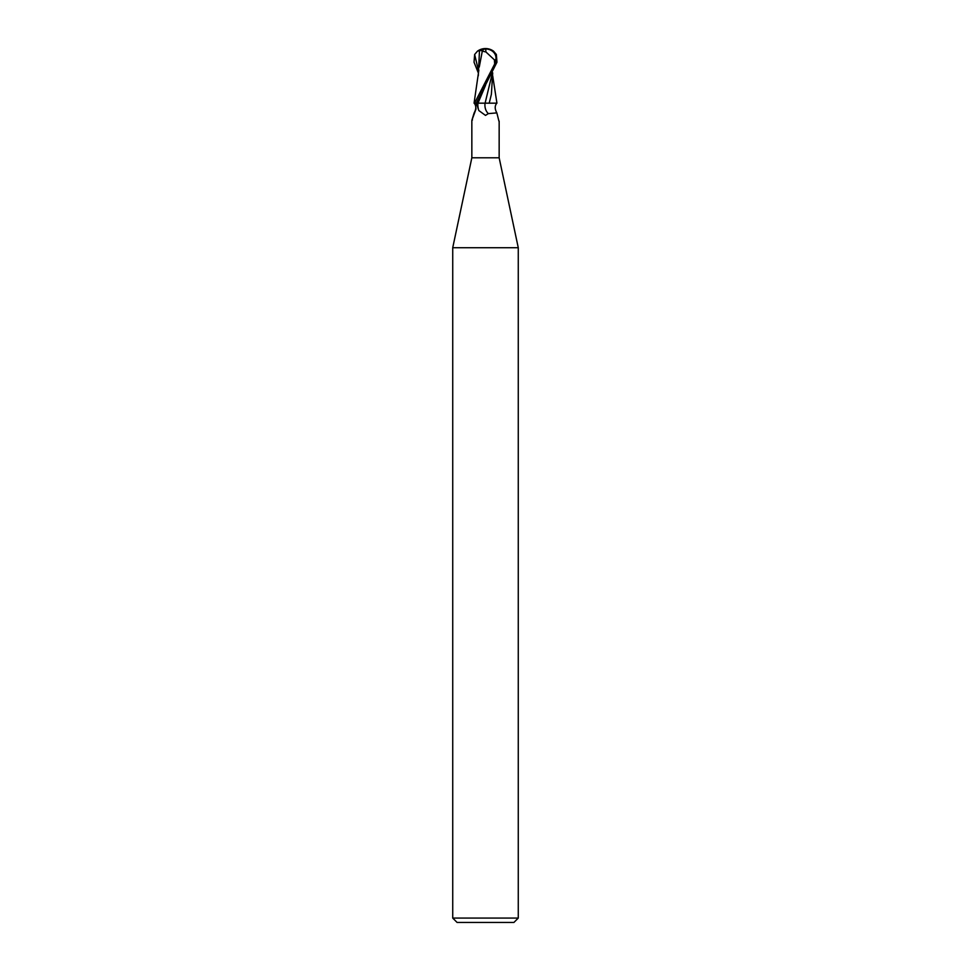 <?xml version="1.0" encoding="UTF-8"?>
<svg xmlns="http://www.w3.org/2000/svg" width="971" height="971" viewBox="0 0 971 971"><rect width="100%" height="100%" fill="white"/><g stroke="black" fill="none" stroke-linecap="round" stroke-linejoin="round"><path stroke-width="1.46" d="M471.845 121.132L471.845 157.788L499.155 157.788L518.271 247.726L518.271 918.081L452.729 918.081L457.098 922.45L513.902 922.45L518.271 918.081M498.924 121.144L496.849 112.891L488.34 113.619L485.5 115.403L478.837 110.56L476.312 103.169L496.958 62.205L496.363 54.497L493.547 51.172A13.655 13.655 0 0 0 485.5 48.55L485.476 48.963A12.732 6.833 72.8 0 0 482.077 51.087L485.925 51.961L494.409 59.85L495.829 59.85A11.3 9.71 -12.1 0 0 485.512 48.963A11.3 9.71 -12.1 0 0 485.476 48.963A13.181 0.668 -90 0 1 485.925 51.961M471.845 157.788L452.729 247.726L518.271 247.726M474.758 103.169A14.104 11.47 54.8 0 1 475.863 105.487M472.452 120.016A14.104 11.47 54.8 0 1 471.857 120.38L474.151 112.891C476.336 108.97 476.336 105.73 474.151 103.169M475.292 103.836L476.021 108.922L471.857 120.38M474.831 103.169L476.312 103.169L474.066 103.169L478.849 70.191M492.163 73.845L485.099 103.169L496.849 103.169C494.664 105.73 494.664 108.97 496.849 112.891M485.039 103.169A14.856 12.089 -54.8 0 0 488.34 113.619M482.077 51.087L481.968 50.589A13.218 7.1 -107.2 0 1 485.5 48.55A11.822 10.159 167.9 0 1 495.586 62.205L474.54 103.169M487.964 103.169L475.996 103.169M489.202 103.169L491.387 94.296L492.71 72.837M494.785 63.77L495.829 59.85M494.409 59.85L494.652 63.77M482.308 51.087L479.261 67.06M492.698 75.823L496.934 103.169L496.242 103.169M478.29 72.837L474.042 62.205L474.637 54.497L477.453 51.172L479.48 50.577L478.302 75.823M479.48 50.577L482.878 50.589M477.914 103.169A20.512 16.689 -54.8 0 0 478.837 110.56M495.586 62.205L496.958 62.205M485.549 85.314L477.975 103.169M474.637 54.497L478.29 69.73M499.155 121.132L499.155 157.788M452.729 247.726L452.729 918.081M485.5 48.55A13.655 13.655 0 0 0 477.453 51.172"/></g></svg>
